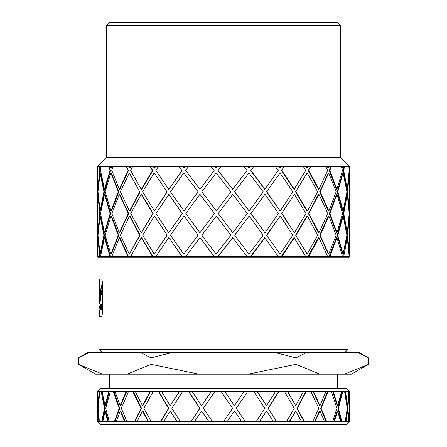 <?xml version="1.0" encoding="UTF-8"?>
<svg xmlns="http://www.w3.org/2000/svg" width="447" height="447" viewBox="0 0 447 447"><rect width="100%" height="100%" fill="white"/><g stroke="black" fill="none" stroke-linecap="round" stroke-linejoin="round"><path stroke-width="0.67" d="M98.994 307.475L98.994 310.017L100.648 310.017L100.648 304.139L98.994 304.139L98.994 307.128M100.117 290.148L99.446 295.355L100.067 290.075M101.458 294.852L100.849 294.852L101.469 294.852L102.112 290.55L101.497 290.55L100.687 293.729L100.86 294.852L101.497 290.55M101.732 289.159L101.123 289.159L101.737 289.159L102.424 284.856L101.81 284.856L100.944 288.036L101.128 289.159L101.81 284.856M99.983 298.736L100.704 294.417M99.407 297.026L100.329 292.439L100.016 288.863C99.513 289.74 99.245 292.461 99.206 297.026L99.508 301.747L100.106 301.747L100.938 298.043L100.826 297.026L100.217 297.026L99.502 300.401L99.407 297.026L100.011 297.026M100.933 292.439L100.62 288.863M100.648 310.017L101.257 310.017L101.257 304.139L100.648 304.139M99.156 288.74L99.782 288.779L99.804 287.644L99.161 287.566L99.055 288.555L98.994 301.747L99.161 287.566L99.765 287.566L99.161 287.566M99.703 289.662L99.737 288.779M99.022 296.931L98.994 294.025M99.2 287.644L99.804 287.644M98.994 300.54L99.016 297.937M98.994 301.747L99.597 301.747L99.597 304.139M100.106 301.747L99.508 301.747L100.217 297.026M100.329 298.043L100.938 298.043M100.681 288.835L100.016 288.863M100.329 292.439L100.849 292.439M348.006 257.858L98.994 257.858L98.994 278.894L101.72 278.894L102.715 283.18L102.715 312.308L101.72 316.593L98.994 316.593L98.994 349.358L348.006 349.358L348.006 257.858L349.504 256.354L349.504 249.717L349.504 256.354M99.206 308.212L99.206 306.508L99.24 308.212M99.206 306.508L99.167 306.106L99.279 306.508M99.446 308.212L99.446 306.106L99.614 308.212M99.05 306.882L99.078 307.43L99.05 306.882M99.066 307.81L99.044 306.106L99.083 307.81M99.849 308.212L99.849 306.106L99.916 308.212M100.603 308.212L100.592 307.625M99.988 306.497L99.916 306.91L100.1 306.497M100.586 306.91L100.592 306.497M349.504 394.997L349.493 392.337M337.675 410.983L334.395 421.65L340.586 421.65L337.675 410.983L337.15 410.983L333.658 421.65M333.954 421.404L332.708 421.404M341.921 391.65L337.91 408.323L341.15 421.65M341.307 421.404L340.519 421.404M332.557 391.65L332.853 391.896L331.551 391.896M342.084 391.896L341.357 391.896M332.853 391.896L337.15 405.664L337.675 405.664L341.419 391.65L342.67 391.65L338.435 408.323L337.91 408.323M338.435 408.323L341.894 421.65L349.504 421.65L349.504 394.992M340.586 421.65L341.894 421.65M349.504 391.65L346.503 388.65L100.497 388.65L97.496 391.65L97.971 405.664L99.178 391.65L99.832 391.65L98.144 408.323L99.407 421.65L101.787 421.65L104.464 408.323L101.218 391.65L102.145 391.65L105.073 405.664L108.716 391.65L110.292 391.65L105.71 408.323L109.286 421.65L114.376 421.65L119.215 408.323L113.253 391.65L115.058 391.65L120.249 405.664L126.082 391.65L128.468 391.65L121.31 408.323L126.954 421.65L134.402 421.65L141.073 408.323L132.798 391.65L135.357 391.65L142.464 405.664L150.086 391.65L153.12 391.65L143.867 408.323L151.203 421.65L160.495 421.65L168.553 408.323L158.529 391.65L161.669 391.65L170.195 405.664L179.096 391.65L182.566 391.65L171.855 408.323L180.376 421.65L190.886 421.65L199.77 408.323L188.684 391.65L192.193 391.65L201.563 405.664L211.124 391.65L214.806 391.65L203.363 408.323L212.487 421.65L223.5 421.65L232.608 408.323L221.215 391.65L224.847 391.65L234.424 405.664L244.001 391.65L247.638 391.65L236.239 408.323L245.347 421.65L256.114 421.65L264.825 408.323L253.896 391.65L257.411 391.65L266.541 405.664L275.481 391.65L278.822 391.65L268.25 408.323L276.721 421.65L286.505 421.65L294.227 408.323L284.51 391.65L287.667 391.65L295.724 405.664L303.418 391.65L306.24 391.65L297.216 408.323L304.468 421.65L312.598 421.65L318.806 408.323L310.967 391.65L313.548 391.65L319.985 405.664L325.908 391.65L328.014 391.65L321.153 408.323L326.696 421.65L332.624 421.65L336.893 408.323L331.462 391.65L333.289 391.65L337.675 405.664M332.624 421.65L334.395 421.65M295.724 410.983L289.622 421.65L301.613 421.65L295.724 410.983L289.198 421.65M289.466 421.404L286.65 421.404M305.804 391.65L296.914 408.323L304.038 421.65M304.033 421.404L301.479 421.404M287.242 391.65L284.661 391.896M305.804 391.896L303.284 391.896M287.51 391.896L295.724 405.664M297.216 408.323L296.914 408.323M301.613 421.65L304.468 421.65M286.505 421.65L289.622 421.65M241.715 421.65L234.424 410.983L227.132 421.65L245.347 421.65L236.239 408.323L247.638 391.65L253.896 391.65M227.305 421.404L223.668 421.404M245.179 421.404L241.548 421.404M225.014 391.896L221.382 391.896M247.465 391.896L243.833 391.896M234.424 410.983L227.132 421.65L223.5 421.65M244.001 391.65L224.847 391.65L234.424 405.664M163.82 421.404L160.948 421.404L168.849 408.323L158.953 391.65M180.214 421.404L177.079 421.404L170.195 410.983L163.669 421.65L180.376 421.65M177.364 421.65L177.079 421.404M161.814 391.896L158.976 391.896M182.404 391.896L179.521 391.65M170.195 405.664L179.236 391.896M176.934 421.65L170.195 410.983M160.495 421.65L163.669 421.65M168.553 408.323L168.849 408.323M116.332 421.404L114.98 421.404L119.74 408.323L113.985 391.65M126.847 421.404L125.048 421.404L120.774 410.983L120.249 410.983L116.242 421.65L126.954 421.65M125.372 421.65L125.048 421.404M115.142 391.896L113.856 391.896M128.35 391.896L126.501 391.896L126.831 391.65M120.249 405.664L120.774 405.664L126.501 391.896M124.629 421.65L120.249 410.983M114.376 421.65L116.242 421.65M119.215 408.323L119.74 408.323M102.832 421.404L102.413 421.404L105.045 408.323L102.039 391.65M109.213 421.404L108.303 421.404L105.66 410.983L105.073 410.983L102.782 421.65L109.286 421.65M108.61 421.65L108.303 421.404M102.19 391.896L101.838 391.896M110.213 391.896L109.236 391.896L109.549 391.65M105.073 405.664L105.66 405.664L109.236 391.896M107.783 421.65L105.073 410.983M101.787 421.65L102.782 421.65M104.464 408.323L105.045 408.323M110.532 170.67L105.079 189.394L104.52 189.288L110.007 170.463L110.532 170.67L109.252 166.357M99.418 177.509L100.29 170.67L99.709 170.463L99.133 166.357L99.837 166.357L100.089 167.927L100.664 168.133L101.206 166.357L100.497 170.385L104.52 189.288M100.089 172.905L100.664 173.112L104.464 191.903L103.911 191.797L100.089 172.905L97.994 191.763L100.139 211.023L100.72 211.023L104.464 191.903M348.995 168.027L349.504 166.357L340.502 157.355L106.498 157.355L97.496 166.357L97.837 189.288L98.167 189.344M98.184 232.697L97.837 232.758L99.765 213.51L97.837 194.266L98.184 194.328M99.765 213.51L100.346 213.51L99.312 205.19M99.312 221.835L100.346 213.51M97.513 247.225L97.714 235.228L97.999 235.178M100.139 216.002L97.994 235.262L100.089 254.119L103.911 235.228L100.139 216.002L100.72 216.002L104.464 235.122L103.911 235.228M104.464 235.122L100.664 253.913L100.089 254.119M100.284 256.354L99.418 249.515M97.999 191.847L97.714 191.797L97.513 179.8M349.481 166.357L349.157 170.463L348.867 166.357L349.208 166.357L349.286 167.927M349.386 170.385L349.487 179.8M348.995 173.006L349.286 172.905L347.621 191.763L347.028 191.864L347.582 196.412M347.621 191.763L349.303 211.023L349.286 172.905M349.487 247.225L349.504 249.717M347.582 230.613L347.028 235.161L347.621 235.262L349.286 254.119L349.504 225.45L349.029 216.002M349.286 254.119L348.995 254.019M349.493 204.061L349.18 213.51L347.28 194.266L343.743 213.51L343.162 213.51L346.688 232.652L347.28 232.758L349.18 213.51M347.688 186.293L347.028 191.864M341.787 166.357L342.508 168.133L343.089 167.927L343.464 166.357L344.587 166.357L343.687 170.385L343.106 170.592L346.688 189.394L347.28 189.288L349.157 170.463M349.392 213.51L349.493 222.964M347.028 235.161L347.688 240.732M327.176 166.357L328.221 168.133L328.741 167.927L329.405 166.357L331.445 166.357L329.797 170.385L329.277 170.592L336.412 189.394L336.965 189.288L342.458 170.463L341.329 166.357L342.687 166.357L343.089 167.927M343.687 170.385L347.28 189.288M337.222 191.864L342.508 173.112L343.089 172.905L337.781 191.763L337.222 191.864L342.586 211.023L343.167 211.023L346.911 191.797L343.089 172.905M347.28 237.737L343.754 256.354L349.146 256.354L347.28 237.737L346.688 237.631L342.871 256.354M349.303 216.002L347.621 235.262M343.089 254.119L346.911 235.228L343.167 216.002L342.586 216.002L337.222 235.161L337.781 235.262L343.089 254.119L342.508 253.913L337.222 235.161M343.162 213.51L346.688 194.367L347.28 194.266M341.402 166.602L342.117 166.602M343.832 166.357L343.106 170.592M343.743 213.51L347.28 232.758M342.346 256.109L343.184 256.109M305.497 166.357L306.793 168.133L308.123 166.357L310.944 166.357L308.24 170.592L318.443 189.394L318.918 189.288L327.651 170.463L325.757 166.357L328.042 166.357L328.741 167.927M329.797 170.385L336.965 189.288M337.781 191.763L343.167 211.023M319.672 191.864L328.221 173.112L328.741 172.905L320.147 191.763L319.672 191.864L328.355 211.023L328.88 211.023L336.127 191.797L328.741 172.905M336.965 237.737L329.92 256.354L342.408 256.354L336.965 237.737L336.412 237.631L329.065 256.354M343.167 216.002L337.781 235.262M328.741 254.119L336.127 235.228L328.88 216.002L328.355 216.002L319.672 235.161L320.147 235.262L328.741 254.119L328.221 253.913L319.672 235.161M329.378 213.51L336.412 194.367L336.965 194.266L329.897 213.51L329.378 213.51L336.412 232.652L336.965 232.758L342.564 213.51L336.965 194.266M325.874 166.602L327.539 166.602M330.825 166.357L329.277 170.592M329.897 213.51L336.965 232.758M327.455 256.109L329.417 256.109M278.235 166.357L279.693 168.133L281.079 166.357L284.482 166.357L281.426 170.592L294.003 189.394L305.748 170.463L303.222 166.357L306.273 166.357L307.218 167.927M308.665 170.385L318.918 189.288M320.147 191.763L328.88 211.023M295.562 191.864L307.218 172.905L295.562 191.864L306.983 211.023L307.407 211.023L317.666 191.797L307.218 172.905M318.918 237.737L308.832 256.354L327.567 256.354L318.918 237.737L318.443 237.631L308.084 256.354M328.88 216.002L320.147 235.262M307.218 254.119L317.666 235.228L307.407 216.002L306.983 216.002L295.562 235.161L307.218 254.119L295.562 235.161M342.408 256.354L343.754 256.354M308.38 213.51L318.443 194.367L318.918 194.266L308.804 213.51L308.38 213.51L318.443 232.652L318.918 232.758L327.835 213.51L318.918 194.266M303.373 166.602L305.877 166.602M343.408 166.602L344 166.602M310.509 166.357L308.24 170.592M308.804 213.51L318.918 232.758M305.485 256.109L308.43 256.109M247.236 166.357L248.761 168.133L250.108 166.357L253.868 166.357L250.666 170.592L264.758 189.394L278.241 170.463L275.251 166.357L278.867 166.357L279.995 167.927M281.727 170.385L294.366 189.288M295.931 191.763L307.407 211.023M266.546 191.864L279.995 172.905L266.546 191.864L280.219 211.023L292.791 191.797L279.995 172.905M294.366 237.737L281.928 256.354L305.631 256.354L294.003 237.631L281.308 256.354M307.407 216.002L295.931 235.262M279.995 254.119L292.791 235.228L280.219 216.002L266.546 235.161L279.995 254.119L266.546 235.161M327.567 256.354L329.92 256.354M281.593 213.51L294.366 194.266L281.593 213.51L294.366 232.758L305.994 213.51L294.366 194.266M275.43 166.602L278.598 166.602M329.299 166.602L330.909 166.602M284.258 166.357L281.426 170.592M281.895 213.51L294.366 232.758M277.928 256.109L281.655 256.109M214.621 166.357L216.108 168.133L217.326 166.357L221.181 166.357L218.058 170.592L232.703 189.394L247.001 170.463L243.749 166.357L247.688 166.357L248.918 167.927M275.251 166.357L253.868 166.357L250.823 170.385L264.987 189.288M266.775 191.763L280.219 211.023M263.188 191.797L248.918 172.905L234.597 191.864L249.163 211.023L263.188 191.797M264.987 237.737L251.041 256.354L278.101 256.354L264.758 237.631L250.611 256.354M280.219 216.002L266.775 235.262M248.918 254.119L263.188 235.228L249.163 216.002L234.597 235.161L248.918 254.119M305.631 256.354L308.832 256.354M250.851 213.51L264.987 194.266L250.851 213.51L264.987 232.758L278.531 213.51L264.987 194.266M243.95 166.602L247.565 166.602M307.983 166.602L310.497 166.602M248.761 173.112L235.033 191.282M251.002 213.51L264.987 232.758M246.66 256.109L250.918 256.109M249.163 216.002L234.675 235.262L248.761 253.913M214.163 170.463L200.021 189.394L214.163 170.463L210.872 166.357L214.856 166.357L216.108 167.927M218.058 170.385L232.781 189.288M234.675 191.763L249.163 211.023M230.887 191.797L216.108 172.905L201.809 191.763L216.359 211.023L230.887 191.797M232.781 237.737L218.281 256.354L246.85 256.354L232.703 237.631L218.058 256.354M216.108 254.119L230.887 235.228L216.359 216.002L201.809 235.262L216.108 254.119M218.315 256.109L214.163 256.354M278.101 256.354L281.928 256.354M247.314 213.51L232.781 194.266L218.242 213.51L232.781 232.758L247.314 213.51M211.073 166.602L214.89 166.602M280.906 166.602L284.152 166.602M232.703 194.367L218.242 213.51L232.703 232.652M230.808 235.122L216.359 216.002M185.393 166.357L183.963 168.133L184.963 166.357L188.651 166.357L185.661 170.385L199.943 189.288M155.841 166.357L154.506 168.133L154.204 167.927L155.226 166.357L178.856 166.357L182.113 170.67L168.938 189.394L181.957 170.463L178.856 166.357L182.616 166.357L183.806 167.927M198.077 191.797L184.047 211.023L198.077 191.797L183.806 172.905L170.424 191.763L184.047 211.023M199.943 237.737L185.874 256.354L214.007 256.354L200.021 237.631L213.973 256.109M198.155 235.122L184.047 216.002L198.155 235.122M184.047 216.002L170.424 235.262L183.806 254.119L198.077 235.228M182.164 256.293L186.058 256.109M246.85 256.354L251.041 256.354M200.021 232.652L214.482 213.51L199.943 194.266L185.835 213.51L199.943 232.758L214.482 213.51L200.021 194.367M179.04 166.602L182.801 166.602M249.918 166.602L253.678 166.602M152.583 170.463L152.885 170.67L141.57 189.394L141.207 189.288L152.583 170.463L149.879 166.357L153.159 166.357L154.204 167.927M158.501 166.357L155.841 170.385L168.709 189.288M152.885 170.67L150.114 166.357M166.999 191.797L154.204 172.905L142.654 191.763L154.416 211.023L166.999 191.797L154.204 172.905M168.709 237.737L156.031 256.354L181.812 256.354L168.938 237.631L181.935 256.109M167.234 235.122L154.416 216.002L167.234 235.122L154.204 254.119L166.999 235.228M214.007 256.354L218.281 256.354M216.108 168.133L217.549 166.357M168.938 194.367L155.997 213.51L168.709 232.758L182.415 213.51L168.938 194.367M168.709 232.758L182.259 213.51L168.709 194.266M150.209 166.602L153.327 166.602M217.292 166.602L220.986 166.602M154.416 211.023L167.234 191.903M152.98 256.293L156.199 256.109M154.416 216.002L142.654 235.262L154.204 254.119M130.893 166.357L129.753 168.133L129.328 167.927L130.144 166.357L132.776 166.357L130.636 170.385L141.207 189.288M128.043 170.463L128.468 170.67L119.79 189.394L119.315 189.288L128.043 170.463L125.92 166.357L128.501 166.357L129.328 167.927M128.468 170.67L126.378 166.357M139.777 191.797L129.328 172.905L120.394 191.763L129.496 211.023L139.777 191.797L129.328 172.905M141.207 237.737L130.787 256.354L152.455 256.354L141.207 237.737L141.57 237.631L152.729 256.109M140.146 235.122L139.777 235.228L129.496 216.002L129.921 216.002L140.146 235.122L129.328 254.119L139.777 235.228M181.812 256.354L185.874 256.354M141.57 194.367L141.207 194.266L130.759 213.51L141.207 232.758L153.148 213.51L141.57 194.367M141.207 232.758L152.846 213.51L141.207 194.266M152.846 213.51L153.148 213.51M126.367 166.602L128.63 166.602M185.086 166.602L188.466 166.602M129.496 211.023L129.921 211.023L140.146 191.903M128.602 256.293L130.921 256.109M129.496 216.002L120.394 235.262L129.328 254.119M112.258 166.357L111.392 168.133L110.867 167.927L111.42 166.357L113.236 166.357L111.756 170.385L119.315 189.288M110.007 170.463L108.615 166.357L110.314 166.357L110.867 167.927M118.259 191.797L118.734 191.903L111.392 173.112L110.867 172.905L105.162 191.763L110.985 211.023L118.259 191.797L110.867 172.905M119.315 237.737L111.862 256.354L127.943 256.354L119.315 237.737L119.79 237.631L128.345 256.109M118.734 235.122L118.259 235.228L110.985 216.002L111.504 216.002L118.734 235.122L111.392 253.913L110.867 254.119L118.259 235.228M152.455 256.354L156.031 256.354M119.79 194.367L119.315 194.266L111.845 213.51L119.315 232.758L119.79 232.652L128.68 213.51L119.79 194.367M119.315 232.758L128.255 213.51L119.315 194.266M128.255 213.51L128.68 213.51M109.152 166.602L110.398 166.602M155.495 166.602L158.333 166.602M110.985 211.023L111.504 211.023L118.734 191.903M110.688 256.293L111.951 256.109M110.985 216.002L105.162 235.262L110.867 254.119M100.29 170.67L99.921 166.357M109.94 256.354L104.52 237.737L100.541 256.354L111.862 256.354M104.52 237.737L105.079 237.631L110.448 256.109M127.943 256.354L130.787 256.354M105.079 194.367L104.52 194.266L100.536 213.51L104.52 232.758L105.079 232.652L110.666 213.51L105.079 194.367M104.52 232.758L110.146 213.51L104.52 194.266M110.146 213.51L110.666 213.51M130.546 166.602L132.642 166.602M100.139 211.023L103.911 191.797M98.167 237.675L97.837 237.737L97.496 256.354L99.681 256.354L97.837 237.737M111.923 166.602L113.141 166.602M137.134 421.404L134.944 421.404L141.498 408.323L133.402 391.65M151.058 421.404L148.51 421.404L142.889 410.983L142.464 410.983L137.011 421.65L151.203 421.65M148.823 421.65L148.51 421.404M135.48 391.896L133.34 391.896M152.975 391.896L150.695 391.65M142.464 405.664L142.889 405.664L150.376 391.896M148.22 421.65L142.464 410.983M134.402 421.65L137.011 421.65M141.073 408.323L141.498 408.323M194.579 421.404L191.21 421.404L199.926 408.323L188.902 391.65M212.314 421.404L208.81 421.404L201.563 410.983L194.411 421.65L212.487 421.65M192.355 391.896L189.003 391.896M214.633 391.896L211.347 391.65M201.563 405.664L211.113 391.896M208.827 421.65L201.563 410.983M190.886 421.65L194.411 421.65M266.541 410.983L259.606 421.65L273.363 421.65L266.541 410.983L259.389 421.65M259.618 421.404L256.276 421.404M278.598 391.65L268.094 408.323L276.497 421.65M276.408 421.404L273.206 421.404M257.193 391.65L254.064 391.896M278.509 391.896L275.324 391.896M257.422 391.896L266.541 405.664M273.363 421.65L276.721 421.65M256.114 421.65L259.606 421.65M319.985 410.983L315.129 421.65L324.544 421.65L319.985 410.983L319.56 410.983L314.532 421.65M314.822 421.404L312.716 421.404M327.405 391.65L320.722 408.323L326.087 421.65M326.17 421.404L324.438 421.404M312.945 391.65L313.241 391.896L311.09 391.896M327.489 391.896L325.807 391.896M313.241 391.896L319.56 405.664L319.985 405.664M321.153 408.323L320.722 408.323M324.544 421.65L326.696 421.65M312.598 421.65L315.129 421.65M345.213 421.65L347.252 408.323L344.598 391.65L345.553 391.65L347.582 405.664L347.582 410.989L347.001 410.983L345.28 421.65M345.559 421.404L345.252 421.404M344.732 391.65L345.017 391.896L344.643 391.896M345.017 391.896L347.001 405.664L347.582 405.664L348.895 391.65L349.202 391.65L347.883 408.323L347.302 408.323M347.883 408.323L349.023 421.65M348.649 421.65L347.582 410.983L346.101 421.65M97.507 204.061L97.714 191.797M97.496 166.357L99.133 166.357M97.837 189.288L99.709 170.463M100.089 167.927L100.335 166.357L108.615 166.357M99.837 166.357L100.335 166.357M97.837 194.266L97.496 206.548L97.837 232.758M97.714 235.228L97.507 222.964M100.251 256.109L100.586 256.109M99.681 256.354L100.541 256.354M349.504 421.65L346.503 424.65L100.497 424.65L97.496 421.65L97.826 408.323L97.507 392.337M345.553 391.65L348.895 391.65M313.548 391.65L325.908 391.65M333.289 391.65L341.419 391.65M257.411 391.65L275.481 391.65M287.667 391.65L303.418 391.65M192.193 391.65L211.124 391.65M135.357 391.65L150.086 391.65M161.669 391.65L179.096 391.65M102.145 391.65L108.716 391.65M115.058 391.65L126.082 391.65M99.832 391.65L101.218 391.65M128.468 391.65L132.798 391.65M110.292 391.65L113.253 391.65M182.566 391.65L188.684 391.65M153.12 391.65L158.529 391.65M214.806 391.65L221.215 391.65M306.24 391.65L310.967 391.65M278.822 391.65L284.51 391.65M342.67 391.65L344.598 391.65M328.014 391.65L331.462 391.65M349.202 391.65L349.481 391.65M110.314 166.357L111.42 166.357M113.236 166.357L125.92 166.357M128.501 166.357L130.144 166.357M132.776 166.357L149.879 166.357M153.159 166.357L155.226 166.357M182.616 166.357L184.963 166.357M188.651 166.357L210.872 166.357M214.856 166.357L217.326 166.357M221.181 166.357L243.749 166.357M247.688 166.357L250.108 166.357M278.867 166.357L281.079 166.357M284.482 166.357L303.222 166.357M306.273 166.357L308.123 166.357M310.944 166.357L325.757 166.357M328.042 166.357L329.405 166.357M331.445 166.357L341.329 166.357M342.687 166.357L343.464 166.357M344.587 166.357L348.867 166.357M99.536 393.936L99.754 391.896M98.821 421.65L97.971 410.983L97.547 421.65L99.407 421.65M97.971 410.983L98.34 410.983M97.971 405.664L98.34 405.664M97.496 394.992L97.547 421.65M97.826 408.323L98.144 408.323M97.502 391.65L99.178 391.65M78.549 364.339L102.564 374.189L95.613 374.189L78.549 364.339L78.549 357.868L89.406 352.359L172.738 352.359L151.025 357.868L140.168 352.359M151.025 364.339L199.049 374.189L127.015 374.189L151.025 364.339L151.025 357.868M295.975 364.339L319.985 374.189L247.951 374.189L295.975 364.339L295.975 357.868L274.262 352.359L306.832 352.359L295.975 357.868M368.451 364.339L351.387 374.189L344.436 374.189L368.451 364.339L368.451 357.868L357.594 352.359L358.907 352.359L368.451 357.868M78.549 357.868L88.093 352.359L89.406 352.359M344.436 374.189L319.985 374.189M247.951 374.189L199.049 374.189M127.015 374.189L102.564 374.189M306.832 352.359L357.594 352.359M172.738 352.359L274.262 352.359M109.498 388.65L109.498 374.189M101.994 352.359L98.994 349.358M98.994 257.858L97.496 256.354M106.498 157.355L106.498 25.35L340.502 25.35L340.502 157.355M340.502 25.35L337.502 22.35L109.498 22.35L106.498 25.35M101.732 286.086L102.341 286.086M101.424 291.785L102.033 291.785M99.597 316.593L99.597 310.017M99.597 287.566L99.597 278.894M97.496 201.575L97.496 182.281M97.496 244.744L97.496 225.45M349.504 220.472L349.504 206.553M349.504 177.303L349.504 166.357M337.502 388.65L337.502 374.189M345.006 352.359L348.006 349.358"/></g></svg>
